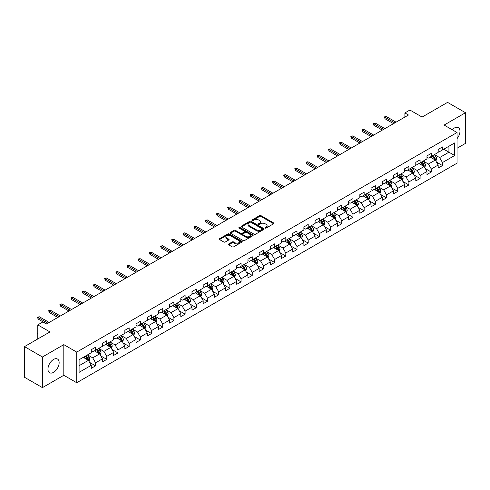 <?xml version="1.0" encoding="UTF-8"?>
<svg xmlns="http://www.w3.org/2000/svg" width="490" height="490" viewBox="0 0 490 490"><rect width="100%" height="100%" fill="white"/><g stroke="black" fill="none" stroke-linecap="round" stroke-linejoin="round"><path stroke-width="0.73" d="M265.176 228.077A0.698 0.404 0 0 0 266.162 228.077L273.641 223.752A0.998 0.576 0 0 0 273.935 223.348A0.998 0.576 0 0 0 273.641 222.944L260.968 215.625A0.998 0.576 0 0 0 259.559 215.625L252.081 219.943A0.698 0.404 0 0 0 253.067 220.512L254.034 219.955A3.185 1.838 0 0 1 258.542 219.955L259.596 220.561A3.185 1.838 0 0 1 260.527 221.866A3.185 1.838 0 0 1 259.596 223.164L258.628 223.722A0.698 0.404 0 0 0 259.614 224.291L260.582 223.734A3.185 1.838 0 0 1 265.09 223.734L266.144 224.346A3.185 1.838 0 0 1 267.081 225.645A3.185 1.838 0 0 1 266.144 226.944L265.176 227.507A0.698 0.404 0 0 0 265.176 228.077L265.176 227.507M53.551 372.345A7.914 4.569 120 0 0 58.72 365.375A7.914 4.569 120 0 0 57.508 359.035A7.914 4.569 120 0 0 53.551 359.427A7.914 4.569 120 0 0 48.381 366.398A7.914 4.569 120 0 0 49.594 372.737A7.914 4.569 120 0 0 53.551 372.345M457.035 138.621A7.914 4.569 120 0 0 458.34 127.614A7.914 4.569 120 0 0 454.383 128.006A7.914 4.569 120 0 0 452.227 129.746M228.652 243.996A0.998 0.576 0 0 0 228.358 244.406A0.998 0.576 0 0 0 228.652 244.81L232.205 246.862A0.998 0.576 0 0 0 233.614 246.862L241.925 242.066A0.998 0.576 0 0 0 242.213 241.662A0.998 0.576 0 0 0 241.925 241.252L229.253 233.938A0.998 0.576 0 0 0 227.844 233.938L219.532 238.734A0.998 0.576 0 0 0 219.244 239.138A0.998 0.576 0 0 0 219.532 239.549L223.832 242.029A0.998 0.576 0 0 0 225.235 242.029L228.793 239.971A0.998 0.576 0 0 0 229.087 239.567A0.998 0.576 0 0 0 228.793 239.163L226.662 237.932A2.664 1.537 0 0 1 225.884 236.842A2.664 1.537 0 0 1 227.525 235.421A2.664 1.537 0 0 1 230.429 235.757L238.771 240.572A2.664 1.537 0 0 1 239.555 241.662A2.664 1.537 0 0 1 237.907 243.083A2.664 1.537 0 0 1 235.004 242.746L233.614 241.944A0.998 0.576 0 0 0 232.205 241.944L228.652 243.996L228.652 244.81M457.035 148.262L465.5 143.374L465.5 112.725L447.566 102.373L422.104 117.073L409.91 110.036L404.887 112.933L408.476 115.003L46.379 324.055L42.789 321.985L37.773 324.888L37.773 338.964M42.434 356.983L42.434 387.627L63.81 375.285L63.81 344.642L42.434 356.983L24.5 346.626L49.962 331.926L37.773 324.888M63.81 344.642L76.722 352.096L457.035 132.521L457.035 163.17L76.722 382.739L76.722 352.096M465.5 112.725L444.124 125.066L457.035 132.521M254.102 234.22A0.998 0.576 0 0 0 255.511 234.22L263.822 229.424A0.998 0.576 0 0 0 264.11 229.02A0.998 0.576 0 0 0 263.822 228.61L251.15 221.296A0.998 0.576 0 0 0 249.741 221.296L241.429 226.092A0.998 0.576 0 0 0 241.141 226.496A0.998 0.576 0 0 0 241.429 226.907L254.102 234.22M239.279 228.224A0.698 0.404 0 0 1 239.99 228.322L252.858 235.751L244.565 240.541A0.998 0.576 0 0 1 243.156 240.541L230.484 233.228L234.036 231.188L234.036 230.361L230.484 232.413A0.998 0.576 0 0 0 230.19 232.817A0.998 0.576 0 0 0 230.484 233.228L230.484 232.413M234.036 231.188A0.998 0.576 0 0 1 235.445 231.188L235.445 230.361A0.998 0.576 0 0 0 234.036 230.361M235.445 230.361L240.584 233.326A0.998 0.576 0 0 0 241.993 233.326L244.351 231.966A0.998 0.576 0 0 0 244.645 231.562A0.998 0.576 0 0 0 244.351 231.151L239.004 228.064A0.698 0.404 0 0 1 239.99 227.495L252.871 234.931A0.998 0.576 0 0 1 253.165 235.341A0.998 0.576 0 0 1 252.871 235.745L252.871 234.931M42.434 387.627L24.5 377.276L24.5 346.626M89.597 362.386L95.587 365.846L95.587 362.821L102.471 358.845L102.471 361.871L106.777 359.384L106.777 356.359L113.662 352.384L113.662 355.409L117.968 352.923L117.968 349.903L124.852 345.922L124.852 348.947L129.158 346.461L129.158 343.441L136.042 339.466L136.042 342.486L140.342 340.005L140.342 336.979L147.233 333.004L147.233 336.024L151.533 333.543L151.533 330.517L158.423 326.542L158.423 329.568L162.723 327.081L162.723 324.055L169.614 320.08L169.614 323.106L173.913 320.619L173.913 317.6L180.804 313.625L180.804 316.644L185.104 314.157L185.104 311.138L191.988 307.163L191.988 310.182L196.294 307.702L196.294 304.676L203.179 300.701L203.179 303.727L207.484 301.24L207.484 298.214L214.369 294.239L214.369 297.265L218.675 294.778L218.675 291.758L225.559 287.777L225.559 290.803L229.865 288.316L229.865 285.296L236.75 281.321L236.75 284.341L241.056 281.86L241.056 278.835L247.94 274.859L247.94 277.885L252.246 275.398L252.246 272.373L259.13 268.398L259.13 271.423L263.436 268.937L263.436 265.911L270.321 261.936L270.321 264.961L274.627 262.475L274.627 259.455L281.511 255.48L281.511 258.5L285.817 256.019L285.817 252.993L292.702 249.018L292.702 252.038L297.007 249.557L297.007 246.531L303.892 242.556L303.892 245.582L308.198 243.095L308.198 240.069L315.082 236.094L315.082 239.12L319.382 236.633L319.382 233.614L326.273 229.639L326.273 232.658L330.572 230.171L330.572 227.152L337.463 223.177L337.463 226.196L341.763 223.716L341.763 220.69L348.653 216.715L348.653 219.74L352.953 217.254L352.953 214.228L359.844 210.253L359.844 213.279L364.144 210.792L364.144 207.772L371.028 203.791L371.028 206.817L375.334 204.33L375.334 201.31L382.218 197.335L382.218 200.355L386.524 197.874L386.524 194.849L393.409 190.873L393.409 193.899L397.715 191.412L397.715 188.387L404.599 184.411L404.599 187.437L408.905 184.951L408.905 181.925L415.79 177.95L415.79 180.975L420.095 178.489L420.095 175.469L426.98 171.494L426.98 174.514L431.286 172.033L431.286 169.007L438.17 165.032L438.17 168.052L442.476 165.571L442.476 162.545L454.671 155.508L454.671 142.915L448.932 146.228L448.932 152.194L454.671 155.508M95.587 365.846L91.281 368.327L91.281 365.307L79.086 372.345L79.086 359.758L91.281 352.714L91.281 349.695L95.587 347.208L95.587 350.234L102.471 346.259L102.471 343.233L106.777 340.746L106.777 343.772L113.662 339.797L113.662 336.771L117.968 334.284L117.968 337.31L124.852 333.335L124.852 330.309L129.158 327.828L129.158 330.848L136.042 326.873L136.042 323.853L140.342 321.366L140.342 324.392L147.233 320.411L147.233 317.391L151.533 314.905L151.533 317.93L158.423 313.955L158.423 310.93L162.723 308.443L162.723 311.469L169.614 307.493L169.614 304.468L173.913 301.987L173.913 305.007L180.804 301.032L180.804 298.012L185.104 295.525L185.104 298.545L191.988 294.57L191.988 291.55L196.294 289.063L196.294 292.089L203.179 288.114L203.179 285.088L207.484 282.601L207.484 285.627L214.369 281.652L214.369 278.626L218.675 276.146L218.675 279.165L225.559 275.19L225.559 272.164L229.865 269.684L229.865 272.703L236.75 268.728L236.75 265.709L241.056 263.222L241.056 266.248L247.94 262.266L247.94 259.247L252.246 256.76L252.246 259.786L259.13 255.811L259.13 252.785L263.436 250.298L263.436 253.324L270.321 249.349L270.321 246.323L274.627 243.842L274.627 246.862L281.511 242.887L281.511 239.867L285.817 237.381L285.817 240.4L292.702 236.425L292.702 233.405L297.007 230.919L297.007 233.944L303.892 229.969L303.892 226.944L308.198 224.457L308.198 227.483L315.082 223.507L315.082 220.482L319.382 218.001L319.382 221.021L326.273 217.046L326.273 214.02L330.572 211.539L330.572 214.559L337.463 210.584L337.463 207.564L341.763 205.077L341.763 208.103L348.653 204.128L348.653 201.102L352.953 198.615L352.953 201.641L359.844 197.666L359.844 194.64L364.144 192.154L364.144 195.179L371.028 191.204L371.028 188.178L375.334 185.698L375.334 188.717L382.218 184.742L382.218 181.723L386.524 179.236L386.524 182.262L393.409 178.28L393.409 175.261L397.715 172.774L397.715 175.8L404.599 171.825L404.599 168.799L408.905 166.312L408.905 169.338L415.79 165.363L415.79 162.337L420.095 159.856L420.095 162.876L426.98 158.901L426.98 155.881L431.286 153.395L431.286 156.414L438.17 152.439L438.17 149.419L442.476 146.933L442.476 149.958L454.671 142.915M94.435 350.895L99.605 353.878L92.714 357.853L87.551 354.87M91.281 351.06L92.714 351.887L95.587 350.234M92.714 357.853L95.587 362.821M99.605 353.878L102.471 358.845M105.626 344.433L110.789 347.416L103.904 351.391L98.741 348.408M102.471 344.599L103.904 345.426L106.777 343.772M103.904 351.391L106.777 356.359M110.789 347.416L113.662 352.384M116.816 337.971L121.979 340.954L115.095 344.929L109.931 341.947M113.662 338.137L115.095 338.97L117.968 337.31M115.095 344.929L117.968 349.903M121.979 340.954L124.852 345.922M128.006 331.51L133.17 334.492L126.285 338.468L121.122 335.491M124.852 331.681L126.285 332.508L129.158 330.848M126.285 338.468L129.158 343.441M133.17 334.492L136.042 339.466M139.197 325.054L144.36 328.037L137.476 332.012L132.312 329.029M136.042 325.219L137.476 326.046L140.342 324.392M137.476 332.012L140.342 336.979M144.36 328.037L147.233 333.004M150.387 318.592L155.551 321.575L148.666 325.55L143.503 322.567M147.233 318.757L148.666 319.584L151.533 317.93M148.666 325.55L151.533 330.517M155.551 321.575L158.423 326.542M161.578 312.13L166.741 315.113L159.856 319.088L154.693 316.105M158.423 312.295L159.856 313.122L162.723 311.469M159.856 319.088L162.723 324.055M166.741 315.113L169.614 320.08M172.768 305.668L177.931 308.651L171.047 312.626L165.883 309.643M169.614 305.834L171.047 306.667L173.913 305.007M171.047 312.626L173.913 317.6M177.931 308.651L180.804 313.625M183.958 299.212L189.122 302.189L182.237 306.17L177.074 303.188M180.804 299.378L182.237 300.205L185.104 298.545M182.237 306.17L185.104 311.138M189.122 302.189L191.988 307.163M195.149 292.75L200.312 295.733L193.428 299.709L188.258 296.726M191.988 292.916L193.428 293.743L196.294 292.089M193.428 299.709L196.294 304.676M200.312 295.733L203.179 300.701M206.339 286.289L211.502 289.272L204.618 293.247L199.448 290.264M203.179 286.454L204.618 287.281L207.484 285.627M204.618 293.247L207.484 298.214M211.502 289.272L214.369 294.239M217.529 279.827L222.693 282.81L215.808 286.785L210.639 283.802M214.369 279.992L215.808 280.825L218.675 279.165M215.808 286.785L218.675 291.758M222.693 282.81L225.559 287.777M228.72 273.371L233.883 276.348L226.999 280.323L221.829 277.346M225.559 273.536L226.999 274.363L229.865 272.703M226.999 280.323L229.865 285.296M233.883 276.348L236.75 281.321M239.904 266.909L245.074 269.892L238.183 273.867L233.02 270.884M236.75 267.075L238.183 267.901L241.056 266.248M238.183 273.867L241.056 278.835M245.074 269.892L247.94 274.859M251.094 260.447L256.264 263.43L249.373 267.405L244.21 264.422M247.94 260.613L249.373 261.44L252.246 259.786M249.373 267.405L252.246 272.373M256.264 263.43L259.13 268.398M262.285 253.985L267.454 256.968L260.564 260.943L255.4 257.961M259.13 254.151L260.564 254.978L263.436 253.324M260.564 260.943L263.436 265.911M267.454 256.968L270.321 261.936M273.475 247.524L278.645 250.506L271.754 254.482L266.591 251.505M270.321 247.689L271.754 248.522L274.627 246.862M271.754 254.482L274.627 259.455M278.645 250.506L281.511 255.48M284.666 241.068L289.829 244.045L282.944 248.026L277.781 245.043M281.511 241.233L282.944 242.06L285.817 240.4M282.944 248.026L285.817 252.993M289.829 244.045L292.702 249.018M295.856 234.606L301.019 237.589L294.135 241.564L288.971 238.581M292.702 234.771L294.135 235.598L297.007 233.944M294.135 241.564L297.007 246.531M301.019 237.589L303.892 242.556M307.046 228.144L312.21 231.127L305.325 235.102L300.162 232.119M303.892 228.309L305.325 229.136L308.198 227.483M305.325 235.102L308.198 240.069M312.21 231.127L315.082 236.094M318.237 221.682L323.4 224.665L316.516 228.64L311.352 225.657M315.082 221.847L316.516 222.681L319.382 221.021M316.516 228.64L319.382 233.614M323.4 224.665L326.273 229.639M329.427 215.226L334.59 218.203L327.706 222.178L322.543 219.202M326.273 215.392L327.706 216.219L330.572 214.559M327.706 222.178L330.572 227.152M334.59 218.203L337.463 223.177M340.617 208.764L345.781 211.747L338.896 215.722L333.733 212.74M337.463 208.93L338.896 209.757L341.763 208.103M338.896 215.722L341.763 220.69M345.781 211.747L348.653 216.715M351.808 202.303L356.971 205.286L350.087 209.261L344.923 206.278M348.653 202.468L350.087 203.295L352.953 201.641M350.087 209.261L352.953 214.228M356.971 205.286L359.844 210.253M362.998 195.841L368.162 198.824L361.277 202.799L356.114 199.816M359.844 196.006L361.277 196.839L364.144 195.179M361.277 202.799L364.144 207.772M368.162 198.824L371.028 203.791M374.188 189.379L379.352 192.362L372.467 196.337L367.298 193.36M371.028 189.55L372.467 190.377L375.334 188.717M372.467 196.337L375.334 201.31M379.352 192.362L382.218 197.335M385.379 182.923L390.542 185.906L383.658 189.881L378.488 186.898M382.218 183.089L383.658 183.915L386.524 182.262M383.658 189.881L386.524 194.849M390.542 185.906L393.409 190.873M396.569 176.461L401.733 179.444L394.848 183.419L389.679 180.436M393.409 176.627L394.848 177.454L397.715 175.8M394.848 183.419L397.715 188.387M401.733 179.444L404.599 184.411M407.76 169.999L412.923 172.982L406.032 176.957L400.869 173.975M404.599 170.165L406.032 170.992L408.905 169.338M406.032 176.957L408.905 181.925M412.923 172.982L415.79 177.95M418.944 163.538L424.113 166.52L417.223 170.496L412.059 167.513M415.79 163.703L417.223 164.536L420.095 162.876M417.223 170.496L420.095 175.469M424.113 166.52L426.98 171.494M430.134 157.082L435.304 160.059L428.413 164.04L423.25 161.057M426.98 157.247L428.413 158.074L431.286 156.414M428.413 164.04L431.286 169.007M435.304 160.059L438.17 165.032M443.769 149.211L448.932 152.194L439.604 157.578L434.44 154.595M438.17 150.785L439.604 151.612L442.476 149.958M439.604 157.578L442.476 162.545M63.81 375.285L76.722 382.739M404.887 112.933L404.887 117.073M79.086 365.718L88.414 360.334L83.245 357.357M88.414 360.334L91.281 365.307M436.486 162.11L442.476 165.571M425.296 168.572L431.286 172.033M414.105 175.034L420.095 178.489M402.915 181.49L408.905 184.951M391.724 187.952L397.715 191.412M380.534 194.414L386.524 197.874M369.344 200.875L375.334 204.33M358.153 207.337L364.144 210.792M346.963 213.793L352.953 217.254M335.773 220.255L341.763 223.716M324.588 226.717L330.572 230.171M313.398 233.179L319.382 236.633M302.207 239.635L308.198 243.095M291.017 246.096L297.007 249.557M279.827 252.558L285.817 256.019M268.636 259.02L274.627 262.475M257.446 265.482L263.436 268.937M246.256 271.938L252.246 275.398M235.065 278.4L241.056 281.86M223.875 284.862L229.865 288.316M212.685 291.323L218.675 294.778M201.494 297.779L207.484 301.24M190.304 304.241L196.294 307.702M179.113 310.703L185.104 314.157M167.923 317.165L173.913 320.619M156.733 323.621L162.723 327.081M145.548 330.082L151.533 333.543M134.358 336.544L140.342 340.005M123.168 343.006L129.158 346.461M111.977 349.468L117.968 352.923M100.787 355.924L106.777 359.384M265.457 228.175L266.144 227.777A3.185 1.838 0 0 0 267.081 226.472L267.081 225.645M260.527 221.866L260.527 222.693A3.185 1.838 0 0 1 259.596 223.991L258.91 224.389M273.628 223.765L260.968 216.451A0.998 0.576 0 0 0 259.559 216.451L252.356 220.61M263.81 229.43L251.15 222.123A0.998 0.576 0 0 0 249.741 222.123L241.448 226.913M262.058 229.302A0.698 0.404 0 0 0 262.058 228.732L250.935 222.313A0.698 0.404 0 0 0 249.949 222.313L248.932 222.901A3.185 1.838 0 0 0 247.995 224.2A3.185 1.838 0 0 0 248.932 225.504L256.533 229.896A3.185 1.838 0 0 0 261.041 229.896L262.058 229.302L262.058 230.135A0.698 0.404 0 0 0 262.266 229.847L262.266 229.02M247.995 224.2L247.995 225.032A3.185 1.838 0 0 0 248.932 226.331L248.932 225.504M262.058 230.135L261.041 230.723A3.185 1.838 0 0 1 256.533 230.723L248.932 226.331M235.445 231.188L240.584 234.159A0.998 0.576 0 0 0 241.993 234.159L244.351 232.793A0.998 0.576 0 0 0 244.645 232.389L244.645 231.562M245.919 236.407A2.664 1.537 0 0 0 248.822 236.737A2.664 1.537 0 0 0 250.47 235.323A2.664 1.537 0 0 0 249.686 234.232L246.746 232.536A0.998 0.576 0 0 0 245.337 232.536L242.979 233.895A0.998 0.576 0 0 0 242.691 234.306A0.998 0.576 0 0 0 242.979 234.71L245.919 236.407L245.919 237.234A2.664 1.537 0 0 0 248.822 237.57A2.664 1.537 0 0 0 250.47 236.149L250.47 235.323M242.691 234.306L242.691 235.133A0.998 0.576 0 0 0 242.979 235.537L242.979 234.71M245.919 237.234L242.979 235.537M239.555 241.662L239.555 242.489A2.664 1.537 0 0 1 237.907 243.91A2.664 1.537 0 0 1 235.004 243.579L233.614 242.777A0.998 0.576 0 0 0 232.205 242.777L228.665 244.816M225.884 236.842L225.884 237.675A2.664 1.537 0 0 0 226.662 238.759L226.662 237.932M228.781 239.984L226.662 238.759M241.913 242.072L229.253 234.765A0.998 0.576 0 0 0 227.844 234.765L219.545 239.555M435.867 161.045L436.719 158.895A2.689 1.55 -120 0 0 435.861 156.604L434.385 154.626M431.8 158.043L430.796 156.696M432.162 155.912L433.638 157.89A2.689 1.55 60 0 1 434.41 159.507L435.273 159.005A2.689 1.55 -120 0 0 434.501 157.394L433.019 155.416M432.345 155.802L433.987 157.994A1.372 0.79 60 0 1 434.238 158.411L435.273 159.005M394.775 122.91L385.005 117.275L385.005 118.764L384.356 116.902L385.005 117.275L386.298 116.528L396.067 122.169M385.005 118.764L393.482 123.658M384.356 116.902L386.298 116.528M424.677 167.5L425.534 165.357A2.689 1.55 -120 0 0 424.671 163.066L423.195 161.088M420.61 164.499L419.605 163.158M420.971 162.374L422.447 164.346A2.689 1.55 60 0 1 423.219 165.963L424.083 165.467A2.689 1.55 -120 0 0 423.311 163.85L421.829 161.878M421.155 162.264L422.797 164.456A1.372 0.79 60 0 1 423.048 164.873L424.083 165.467M413.487 173.962L414.344 171.812A2.689 1.55 -120 0 0 413.487 169.528L412.004 167.549M409.42 170.961L408.415 169.62M409.781 168.836L411.257 170.808A2.689 1.55 60 0 1 412.029 172.425L412.892 171.929A2.689 1.55 -120 0 0 412.121 170.312L410.638 168.333M409.965 168.725L411.606 170.918A1.372 0.79 60 0 1 411.857 171.335L412.892 171.929M383.584 129.372L373.815 123.731L373.815 125.226L373.166 123.364L373.815 123.731L375.107 122.99L384.877 128.631M373.815 125.226L382.292 130.12M373.166 123.364L375.107 122.99M372.394 135.834L362.625 130.193L362.625 131.688L361.981 129.819L362.625 130.193L363.917 129.446L373.686 135.087M362.625 131.688L371.102 136.581M361.981 129.819L363.917 129.446M402.296 180.424L403.154 178.274A2.689 1.55 -120 0 0 402.296 175.984L400.814 174.011M398.235 177.423L397.225 176.082M398.591 175.291L400.073 177.27A2.689 1.55 60 0 1 400.838 178.887L401.702 178.391A2.689 1.55 -120 0 0 400.93 176.774L399.448 174.795M398.774 175.187L400.422 177.38A1.372 0.79 60 0 1 400.667 177.797L401.702 178.391M391.106 186.886L391.963 184.736A2.689 1.55 -120 0 0 391.106 182.445L389.624 180.467M387.045 183.885L386.034 182.543M387.4 181.753L388.882 183.732A2.689 1.55 60 0 1 389.648 185.349L390.512 184.853A2.689 1.55 -120 0 0 389.74 183.236L388.258 181.257M387.584 181.643L389.232 183.836A1.372 0.79 60 0 1 389.477 184.252L390.512 184.853M379.915 193.348L380.773 191.198A2.689 1.55 -120 0 0 379.915 188.907L378.433 186.929M375.855 190.341L374.844 188.999M376.21 188.215L377.692 190.194A2.689 1.55 60 0 1 378.458 191.804L379.321 191.308A2.689 1.55 -120 0 0 378.55 189.691L377.067 187.719M376.4 188.105L378.041 190.298A1.372 0.79 60 0 1 378.286 190.714L379.321 191.308M361.204 142.296L351.434 136.655L351.434 138.143L350.791 136.281L351.434 136.655L352.727 135.908L362.496 141.549M351.434 138.143L359.911 143.043M350.791 136.281L352.727 135.908M350.013 148.758L340.244 143.117L340.244 144.605L339.601 142.743L340.244 143.117L341.536 142.37L351.305 148.011M340.244 144.605L348.721 149.499M339.601 142.743L341.536 142.37M338.823 155.214L329.053 149.572L329.053 151.067L328.41 149.205L329.053 149.572L330.346 148.831L340.115 154.472M329.053 151.067L337.53 155.961M328.41 149.205L330.346 148.831M368.731 199.804L369.583 197.654A2.689 1.55 -120 0 0 368.725 195.369L367.243 193.391M364.664 196.802L363.66 195.461M365.019 194.677L366.502 196.649A2.689 1.55 60 0 1 367.267 198.266L368.131 197.77A2.689 1.55 -120 0 0 367.359 196.153L365.883 194.175M365.209 194.567L366.851 196.76A1.372 0.79 60 0 1 367.096 197.176L368.131 197.77M327.632 161.675L317.863 156.034L317.863 157.529L317.22 155.661L317.863 156.034L319.155 155.293L328.925 160.928M317.863 157.529L326.34 162.423M317.22 155.661L319.155 155.293M357.541 206.266L358.392 204.116A2.689 1.55 -120 0 0 357.535 201.825L356.052 199.853M353.474 203.264L352.469 201.923M353.829 201.133L355.311 203.111A2.689 1.55 60 0 1 356.077 204.728L356.941 204.232A2.689 1.55 -120 0 0 356.169 202.615L354.693 200.637M354.019 201.029L355.66 203.221A1.372 0.79 60 0 1 355.905 203.638L356.941 204.232M316.442 168.137L306.673 162.496L306.673 163.985L306.03 162.123L306.673 162.496L307.965 161.749L317.734 167.39M306.673 163.985L315.15 168.885M306.03 162.123L307.965 161.749M346.35 212.727L347.202 210.578A2.689 1.55 -120 0 0 346.344 208.287L344.862 206.315M342.283 209.726L341.279 208.385M342.639 207.595L344.121 209.573A2.689 1.55 60 0 1 344.887 211.19L345.75 210.694A2.689 1.55 -120 0 0 344.978 209.077L343.502 207.099M342.829 207.484L344.47 209.677A1.372 0.79 60 0 1 344.721 210.094L345.75 210.694M305.252 174.599L295.482 168.958L295.482 170.446L294.839 168.585L295.482 168.958L296.775 168.211L306.544 173.852M295.482 170.446L303.965 175.34M294.839 168.585L296.775 168.211M335.16 219.189L336.011 217.039A2.689 1.55 -120 0 0 335.154 214.749L333.672 212.77M331.093 216.188L330.089 214.841M331.448 214.057L332.93 216.035A2.689 1.55 60 0 1 333.702 217.652L334.56 217.15A2.689 1.55 -120 0 0 333.788 215.533L332.312 213.56M331.638 213.946L333.28 216.139A1.372 0.79 60 0 1 333.531 216.556L334.56 217.15M294.061 181.055L284.292 175.42L284.292 176.908L283.649 175.046L284.292 175.42L285.584 174.673L295.354 180.314M284.292 176.908L292.775 181.802M283.649 175.046L285.584 174.673M323.97 225.645L324.821 223.495A2.689 1.55 -120 0 0 323.964 221.211L322.481 219.232M319.903 222.644L318.898 221.302M320.258 220.518L321.74 222.491A2.689 1.55 60 0 1 322.512 224.108L323.369 223.612A2.689 1.55 -120 0 0 322.604 221.995L321.122 220.022M320.448 220.408L322.089 222.601A1.372 0.79 60 0 1 322.34 223.017L323.369 223.612M282.871 187.517L273.102 181.876L273.102 183.37L272.458 181.502L273.102 181.876L274.394 181.135L284.163 186.776M273.102 183.37L281.585 188.264M272.458 181.502L274.394 181.135M312.779 232.107L313.631 229.957A2.689 1.55 -120 0 0 312.773 227.672L311.291 225.694M308.712 229.106L307.708 227.764M309.068 226.974L310.55 228.953A2.689 1.55 60 0 1 311.322 230.57L312.179 230.073A2.689 1.55 -120 0 0 311.413 228.456L309.931 226.478M309.257 226.87L310.899 229.063A1.372 0.79 60 0 1 311.15 229.479L312.179 230.073M271.687 193.979L261.911 188.338L261.911 189.832L261.268 187.964L261.911 188.338L263.204 187.59L272.973 193.232M261.911 189.832L270.394 194.726M261.268 187.964L263.204 187.59M301.589 238.569L302.44 236.419A2.689 1.55 -120 0 0 301.583 234.128L300.101 232.156M297.522 235.568L296.517 234.226M297.877 233.436L299.359 235.414A2.689 1.55 60 0 1 300.131 237.031L300.989 236.535A2.689 1.55 -120 0 0 300.223 234.918L298.741 232.94M298.067 233.332L299.709 235.525A1.372 0.79 60 0 1 299.96 235.935L300.989 236.535M260.496 200.441L250.727 194.8L250.727 196.288L250.078 194.426L250.727 194.8L252.013 194.052L261.783 199.693M250.727 196.288L259.204 201.182M250.078 194.426L252.013 194.052M290.399 245.031L291.25 242.881A2.689 1.55 -120 0 0 290.392 240.59L288.916 238.612M286.332 242.029L285.327 240.682M286.687 239.898L288.169 241.876A2.689 1.55 60 0 1 288.941 243.493L289.798 242.997A2.689 1.55 -120 0 0 289.033 241.38L287.55 239.402M286.877 239.788L288.518 241.98A1.372 0.79 60 0 1 288.769 242.397L289.798 242.997M249.306 206.903L239.537 201.261L239.537 202.75L238.887 200.888L239.537 201.261L240.823 200.514L250.592 206.155M239.537 202.75L248.014 207.644M238.887 200.888L240.823 200.514M279.208 251.493L280.06 249.343A2.689 1.55 -120 0 0 279.202 247.052L277.726 245.074M275.141 248.485L274.137 247.144M275.503 246.36L276.979 248.332A2.689 1.55 60 0 1 277.75 249.949L278.608 249.453A2.689 1.55 -120 0 0 277.842 247.836L276.36 245.864M275.686 246.25L277.328 248.442A1.372 0.79 60 0 1 277.579 248.859L278.608 249.453M238.116 213.358L228.346 207.717L228.346 209.212L227.697 207.35L228.346 207.717L229.632 206.976L239.408 212.617M228.346 209.212L236.823 214.106M227.697 207.35L229.632 206.976M268.018 257.948L268.869 255.798A2.689 1.55 -120 0 0 268.012 253.514L266.536 251.535M263.951 254.947L262.946 253.606M264.312 252.822L265.788 254.794A2.689 1.55 60 0 1 266.56 256.411L267.418 255.915A2.689 1.55 -120 0 0 266.652 254.298L265.17 252.319M264.496 252.711L266.137 254.904A1.372 0.79 60 0 1 266.389 255.321L267.418 255.915M226.925 219.82L217.156 214.179L217.156 215.674L216.507 213.805L217.156 214.179L218.448 213.432L228.218 219.073M217.156 215.674L225.633 220.567M216.507 213.805L218.448 213.432M256.827 264.41L257.679 262.26A2.689 1.55 -120 0 0 256.821 259.97L255.345 257.997M252.76 261.409L251.756 260.068M253.122 259.277L254.598 261.256A2.689 1.55 60 0 1 255.37 262.873L256.233 262.377A2.689 1.55 -120 0 0 255.462 260.76L253.979 258.781M253.306 259.173L254.947 261.366A1.372 0.79 60 0 1 255.198 261.783L256.233 262.377M215.735 226.282L205.965 220.641L205.965 222.129L205.316 220.267L205.965 220.641L207.258 219.894L217.027 225.535M205.965 222.129L214.442 227.029M205.316 220.267L207.258 219.894M245.637 270.872L246.495 268.722A2.689 1.55 -120 0 0 245.631 266.431L244.155 264.453M241.57 267.871L240.566 266.529M241.931 265.739L243.407 267.718A2.689 1.55 60 0 1 244.179 269.335L245.043 268.839A2.689 1.55 -120 0 0 244.271 267.221L242.789 265.243M242.115 265.629L243.757 267.822A1.372 0.79 60 0 1 244.008 268.238L245.043 268.839M204.544 232.744L194.775 227.103L194.775 228.591L194.126 226.729L194.775 227.103L196.067 226.356L205.837 231.997M194.775 228.591L203.252 233.485M194.126 226.729L196.067 226.356M234.447 277.334L235.304 275.184A2.689 1.55 -120 0 0 234.447 272.893L232.964 270.915M230.38 274.333L229.375 272.985M230.741 272.201L232.223 274.18A2.689 1.55 60 0 1 232.989 275.796L233.853 275.294A2.689 1.55 -120 0 0 233.081 273.677L231.599 271.705M230.925 272.091L232.572 274.284A1.372 0.79 60 0 1 232.817 274.7L233.853 275.294M193.354 239.2L183.585 233.559L183.585 235.053L182.942 233.191L183.585 233.559L184.877 232.817L194.646 238.459M183.585 235.053L192.062 239.947M182.942 233.191L184.877 232.817M223.256 283.79L224.114 281.64A2.689 1.55 -120 0 0 223.256 279.355L221.774 277.377M219.195 280.788L218.185 279.447M219.551 278.663L221.033 280.635A2.689 1.55 60 0 1 221.799 282.252L222.662 281.756A2.689 1.55 -120 0 0 221.89 280.139L220.408 278.167M219.734 278.553L221.382 280.746A1.372 0.79 60 0 1 221.627 281.162L222.662 281.756M182.164 245.662L172.394 240.02L172.394 241.515L171.751 239.647L172.394 240.02L173.687 239.279L183.456 244.914M172.394 241.515L180.871 246.409M171.751 239.647L173.687 239.279M212.066 290.252L212.923 288.102A2.689 1.55 -120 0 0 212.066 285.811L210.584 283.839M208.005 287.25L206.994 285.909M208.36 285.119L209.843 287.097A2.689 1.55 60 0 1 210.608 288.714L211.472 288.218A2.689 1.55 -120 0 0 210.7 286.601L209.218 284.623M208.544 285.015L210.192 287.207A1.372 0.79 60 0 1 210.437 287.624L211.472 288.218M170.973 252.123L161.204 246.482L161.204 247.971L160.561 246.109L161.204 246.482L162.496 245.735L172.266 251.376M161.204 247.971L169.681 252.871M160.561 246.109L162.496 245.735M200.875 296.713L201.733 294.564A2.689 1.55 -120 0 0 200.875 292.273L199.393 290.3M196.815 293.712L195.804 292.371M197.17 291.581L198.652 293.559A2.689 1.55 60 0 1 199.418 295.176L200.281 294.68A2.689 1.55 -120 0 0 199.51 293.063L198.034 291.085M197.36 291.477L199.001 293.663A1.372 0.79 60 0 1 199.246 294.08L200.281 294.68M159.783 258.585L150.013 252.944L150.013 254.433L149.37 252.571L150.013 252.944L151.306 252.197L161.075 257.838M150.013 254.433L158.49 259.326M149.37 252.571L151.306 252.197M189.691 303.175L190.543 301.025A2.689 1.55 -120 0 0 189.685 298.735L188.203 296.756M185.624 300.174L184.62 298.827M185.98 298.043L187.462 300.021A2.689 1.55 60 0 1 188.227 301.638L189.091 301.136A2.689 1.55 -120 0 0 188.319 299.519L186.843 297.546M186.169 297.932L187.811 300.125A1.372 0.79 60 0 1 188.056 300.542L189.091 301.136M148.593 265.041L138.823 259.406L138.823 260.894L138.18 259.032L138.823 259.406L140.115 258.659L149.885 264.3M138.823 260.894L147.3 265.788M138.18 259.032L140.115 258.659M178.501 309.631L179.352 307.487A2.689 1.55 -120 0 0 178.495 305.197L177.013 303.218M174.434 306.63L173.429 305.288M174.789 304.504L176.271 306.477A2.689 1.55 60 0 1 177.037 308.094L177.901 307.598A2.689 1.55 -120 0 0 177.129 305.981L175.653 304.008M174.979 304.394L176.621 306.587A1.372 0.79 60 0 1 176.865 307.003L177.901 307.598M137.402 271.503L127.633 265.862L127.633 267.356L126.99 265.488L127.633 265.862L128.925 265.121L138.695 270.762M127.633 267.356L136.11 272.25M126.99 265.488L128.925 265.121M167.311 316.093L168.162 313.943A2.689 1.55 -120 0 0 167.304 311.658L165.822 309.68M163.244 313.092L162.239 311.75M163.599 310.96L165.081 312.939A2.689 1.55 60 0 1 165.853 314.555L166.71 314.059A2.689 1.55 -120 0 0 165.939 312.442L164.462 310.464M163.789 310.856L165.43 313.049A1.372 0.79 60 0 1 165.681 313.465L166.71 314.059M126.212 277.965L116.442 272.324L116.442 273.818L115.799 271.95L116.442 272.324L117.735 271.576L127.504 277.218M116.442 273.818L124.926 278.712M115.799 271.95L117.735 271.576M156.12 322.555L156.971 320.405A2.689 1.55 -120 0 0 156.114 318.114L154.632 316.142M152.053 319.554L151.049 318.212M152.408 317.422L153.891 319.4A2.689 1.55 60 0 1 154.662 321.017L155.52 320.521A2.689 1.55 -120 0 0 154.748 318.904L153.272 316.926M152.598 317.318L154.24 319.511A1.372 0.79 60 0 1 154.491 319.921L155.52 320.521M115.021 284.427L105.252 278.786L105.252 280.274L104.609 278.412L105.252 278.786L106.544 278.038L116.314 283.679M105.252 280.274L113.735 285.168M104.609 278.412L106.544 278.038M144.93 329.017L145.781 326.867A2.689 1.55 -120 0 0 144.924 324.576L143.441 322.598M140.863 326.015L139.858 324.674M141.218 323.884L142.7 325.862A2.689 1.55 60 0 1 143.472 327.479L144.329 326.983A2.689 1.55 -120 0 0 143.564 325.366L142.082 323.388M141.408 323.774L143.049 325.966A1.372 0.79 60 0 1 143.301 326.383L144.329 326.983M103.831 290.889L94.062 285.247L94.062 286.736L93.419 284.874L94.062 285.247L95.354 284.5L105.123 290.141M94.062 286.736L102.545 291.63M93.419 284.874L95.354 284.5M133.739 335.479L134.591 333.329A2.689 1.55 -120 0 0 133.733 331.038L132.251 329.06M129.672 332.471L128.668 331.13M130.028 330.346L131.51 332.318A2.689 1.55 60 0 1 132.282 333.935L133.139 333.439A2.689 1.55 -120 0 0 132.374 331.822L130.891 329.85M130.218 330.236L131.859 332.428A1.372 0.79 60 0 1 132.11 332.845L133.139 333.439M92.647 297.344L82.877 291.703L82.877 293.198L82.228 291.336L82.877 291.703L84.164 290.962L93.933 296.603M82.877 293.198L91.354 298.092M82.228 291.336L84.164 290.962M122.549 341.934L123.4 339.784A2.689 1.55 -120 0 0 122.543 337.5L121.061 335.521M118.482 338.933L117.478 337.592M118.837 336.808L120.32 338.78A2.689 1.55 60 0 1 121.091 340.397L121.949 339.901A2.689 1.55 -120 0 0 121.183 338.284L119.701 336.305M119.027 336.697L120.669 338.89A1.372 0.79 60 0 1 120.92 339.307L121.949 339.901M81.456 303.806L71.687 298.165L71.687 299.66L71.038 297.791L71.687 298.165L72.973 297.424L82.743 303.059M71.687 299.66L80.164 304.553M71.038 297.791L72.973 297.424M111.359 348.396L112.21 346.246A2.689 1.55 -120 0 0 111.353 343.955L109.876 341.983M107.292 345.395L106.287 344.054M107.647 343.263L109.129 345.242A2.689 1.55 60 0 1 109.901 346.859L110.758 346.363A2.689 1.55 -120 0 0 109.993 344.746L108.511 342.767M107.837 343.159L109.478 345.352A1.372 0.79 60 0 1 109.729 345.769L110.758 346.363M70.266 310.268L60.497 304.627L60.497 306.115L59.847 304.253L60.497 304.627L61.783 303.88L71.552 309.521M60.497 306.115L68.974 311.015M59.847 304.253L61.783 303.88M100.168 354.858L101.02 352.708A2.689 1.55 -120 0 0 100.162 350.417L98.686 348.445M96.101 351.857L95.097 350.515M96.463 349.725L97.939 351.704A2.689 1.55 60 0 1 98.711 353.321L99.568 352.825A2.689 1.55 -120 0 0 98.802 351.208L97.32 349.229M96.646 349.615L98.288 351.808A1.372 0.79 60 0 1 98.539 352.224L99.568 352.825M59.076 316.73L49.306 311.089L49.306 312.577L48.657 310.715L49.306 311.089L50.599 310.342L60.368 315.983M49.306 312.577L57.783 317.471M48.657 310.715L50.599 310.342M88.978 361.32L89.829 359.17A2.689 1.55 -120 0 0 88.972 356.879L87.496 354.901M84.911 358.319L83.906 356.971M85.272 356.187L86.748 358.166A2.689 1.55 60 0 1 87.52 359.783L88.384 359.28A2.689 1.55 -120 0 0 87.612 357.663L86.13 355.691M85.456 356.077L87.097 358.27A1.372 0.79 60 0 1 87.349 358.686L88.384 359.28M37.773 335.05L37.773 333.568M37.773 333.917L37.467 333.739M47.885 323.186L38.116 317.551L38.116 319.039L37.467 317.177L38.116 317.551L39.408 316.803L49.178 322.445M38.116 319.039L46.593 323.933M37.467 317.177L39.408 316.803M266.144 227.777L266.144 226.944M258.628 224.291L258.628 223.722M259.596 223.991L259.596 223.164M252.081 220.512L252.081 219.943M259.559 216.451L259.559 215.625M260.968 216.451L260.968 215.625M273.641 223.752L273.641 222.944M241.429 226.907L241.429 226.092M249.741 222.123L249.741 221.296M251.15 222.123L251.15 221.296M263.822 229.424L263.822 228.61M256.533 230.723L256.533 229.896M261.041 230.723L261.041 229.896M240.584 234.159L240.584 233.326M241.993 234.159L241.993 233.326M244.351 232.793L244.351 231.966M239.99 228.322L239.99 227.495M232.205 242.777L232.205 241.944M233.614 242.777L233.614 241.944M235.004 243.579L235.004 242.746M228.793 239.971L228.793 239.163M219.532 239.549L219.532 238.734M227.844 234.765L227.844 233.938M229.253 234.765L229.253 233.938M241.925 242.066L241.925 241.252M435.034 159.905L436.706 158.944M434.501 157.394L435.861 156.604M432.59 158.497L433.638 157.89M423.844 166.367L425.516 165.406M423.311 163.85L424.671 163.066M421.4 164.959L422.447 164.346M412.654 172.829L414.326 171.868M412.121 170.312L413.487 169.528M410.21 171.414L411.257 170.808M401.463 179.291L403.135 178.329M400.93 176.774L402.296 175.984M399.019 177.876L400.073 177.27M390.279 185.753L391.945 184.785M389.74 183.236L391.106 182.445M387.829 184.338L388.882 183.732M379.089 192.209L380.755 191.247M378.55 189.691L379.915 188.907M376.639 190.8L377.692 190.194M367.898 198.671L369.564 197.709M367.359 196.153L368.725 195.369M365.448 197.256L366.502 196.649M356.708 205.132L358.374 204.171M356.169 202.615L357.535 201.825M354.258 203.718L355.311 203.111M345.517 211.594L347.183 210.627M344.978 209.077L346.344 208.287M343.067 210.179L344.121 209.573M334.327 218.05L335.993 217.088M333.788 215.533L335.154 214.749M331.877 216.641L332.93 216.035M323.137 224.512L324.803 223.55M322.604 221.995L323.964 221.211M320.687 223.097L321.74 222.491M311.946 230.974L313.612 230.012M311.413 228.456L312.773 227.672M309.496 229.559L310.55 228.953M300.756 237.436L302.422 236.474M300.223 234.918L301.583 234.128M298.306 236.021L299.359 235.414M289.566 243.891L291.232 242.93M289.033 241.38L290.392 240.59M287.122 242.483L288.169 241.876M278.375 250.353L280.041 249.392M277.842 247.836L279.202 247.052M275.931 248.945L276.979 248.332M267.185 256.815L268.857 255.854M266.652 254.298L268.012 253.514M264.741 255.4L265.788 254.794M255.994 263.277L257.667 262.315M255.462 260.76L256.821 259.97M253.55 261.862L254.598 261.256M244.804 269.739L246.476 268.771M244.271 267.221L245.631 266.431M242.36 268.324L243.407 267.718M233.614 276.195L235.286 275.233M233.081 273.677L234.447 272.893M231.17 274.786L232.223 274.18M222.429 282.657L224.095 281.695M221.89 280.139L223.256 279.355M219.979 281.242L221.033 280.635M211.239 289.118L212.905 288.157M210.7 286.601L212.066 285.811M208.789 287.704L209.843 287.097M200.049 295.58L201.715 294.613M199.51 293.063L200.875 292.273M197.599 294.165L198.652 293.559M188.858 302.036L190.524 301.074M188.319 299.519L189.685 298.735M186.408 300.627L187.462 300.021M177.668 308.498L179.334 307.536M177.129 305.981L178.495 305.197M175.218 307.083L176.271 306.477M166.478 314.96L168.143 313.998M165.939 312.442L167.304 311.658M164.028 313.545L165.081 312.939M155.287 321.422L156.953 320.46M154.748 318.904L156.114 318.114M152.837 320.007L153.891 319.4M144.097 327.884L145.763 326.916M143.564 325.366L144.924 324.576M141.647 326.469L142.7 325.862M132.906 334.339L134.572 333.378M132.374 331.822L133.733 331.038M130.456 332.93L131.51 332.318M121.716 340.801L123.382 339.84M121.183 338.284L122.543 337.5M119.266 339.386L120.32 338.78M110.526 347.263L112.192 346.301M109.993 344.746L111.353 343.955M108.082 345.848L109.129 345.242M99.335 353.725L101.007 352.757M98.802 351.208L100.162 350.417M96.891 352.31L97.939 351.704M88.145 360.181L89.817 359.219M87.612 357.663L88.972 356.879M85.701 358.772L86.748 358.166"/></g></svg>
